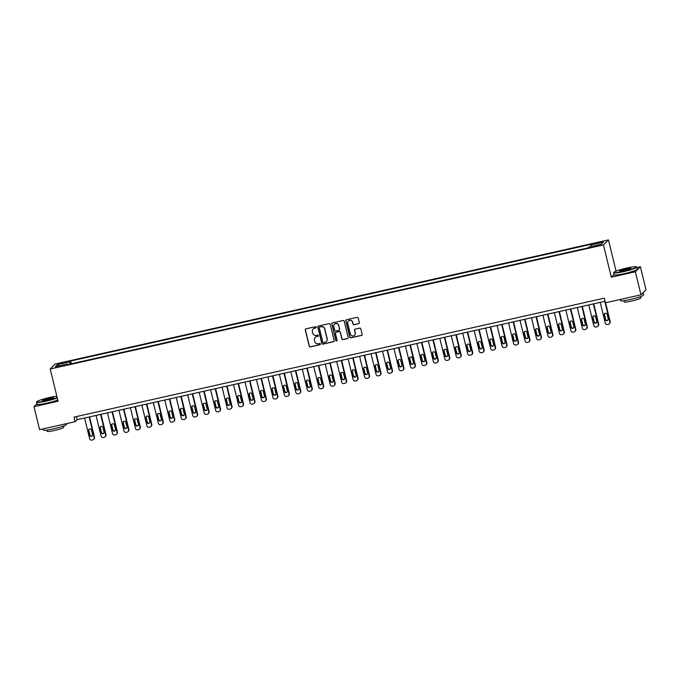 <?xml version="1.0" encoding="UTF-8"?>
<svg xmlns="http://www.w3.org/2000/svg" width="680" height="680" viewBox="0 0 680 680"><rect width="100%" height="100%" fill="white"/><g stroke="black" fill="none" stroke-linecap="round" stroke-linejoin="round"><path stroke-width="1.02" d="M316.285 327.182A0.654 0.646 -135 0 0 315.495 326.689L305.94 328.831A0.935 0.918 -135 0 0 305.26 329.936L309.23 346.214A0.935 0.918 -135 0 0 310.344 346.919L319.906 344.777A0.654 0.646 -135 0 0 320.382 343.995A0.654 0.646 -135 0 0 319.6 343.51L318.359 343.782A2.992 2.933 -135 0 1 314.772 341.538L314.449 340.178A2.992 2.933 -135 0 1 316.616 336.642L317.857 336.362A0.654 0.646 -135 0 0 318.333 335.589A0.654 0.646 -135 0 0 317.551 335.096L316.31 335.376A2.992 2.933 -135 0 1 312.724 333.132L312.392 331.772A2.992 2.933 -135 0 1 314.568 328.236L315.809 327.955A0.654 0.646 -135 0 0 316.285 327.182M600.788 241.901L597.388 243.057L599.921 242.769L603.321 241.612L600.788 241.901M358.649 323.731A0.935 0.918 -135 0 0 359.329 322.626L358.216 318.061A0.935 0.918 -135 0 0 357.094 317.365L346.477 319.745A0.935 0.918 -135 0 0 345.797 320.85L349.767 337.127A0.935 0.918 -135 0 0 350.88 337.824L361.505 335.444A0.935 0.918 -135 0 0 362.176 334.339L360.833 328.822A0.935 0.918 -135 0 0 359.712 328.117L355.173 329.137A0.935 0.918 -135 0 0 354.493 330.242L355.155 332.979A2.508 2.457 -135 0 1 352.096 335.894A2.508 2.457 -135 0 1 350.344 334.058L347.735 323.349A2.508 2.457 -135 0 1 350.795 320.433A2.508 2.457 -135 0 1 352.546 322.269L352.979 324.054A0.935 0.918 -135 0 0 354.101 324.751L358.785 323.603A0.935 0.918 -135 0 0 359.15 323.425M614.057 274.423L611.303 277.168L635.366 271.771L640.985 294.805L646 289.791L640.39 266.755L636.913 267.537M611.303 277.168L603.44 244.927L50.201 369.01L55.224 363.995L608.464 239.912L603.44 244.927M36.95 403.699L34 406.649L58.063 401.251L50.201 369.01M34 406.649L39.61 429.675L75.14 421.71L77.172 419.679L605.098 301.274M640.985 294.805L605.455 302.77L604.333 298.163L74.018 417.103L75.14 421.71M330.225 324.343A0.935 0.918 -135 0 0 329.111 323.637L318.486 326.017A0.935 0.918 -135 0 0 317.815 327.123L321.776 343.4A0.935 0.918 -135 0 0 322.898 344.105L333.514 341.717A0.935 0.918 -135 0 0 334.195 340.612L330.225 324.343M332.486 322.881L343.102 320.501A0.935 0.918 -135 0 1 344.225 321.198L348.185 337.475A0.935 0.918 -135 0 1 347.505 338.58L342.966 339.6A0.935 0.918 -135 0 1 341.844 338.903L340.238 332.299A0.935 0.918 -135 0 0 339.116 331.594L336.099 332.274A0.935 0.918 -135 0 0 335.418 333.378L337.093 340.247A0.654 0.646 -135 0 1 336.294 341.012A0.654 0.646 -135 0 1 335.835 340.536L331.806 323.986A0.935 0.918 -135 0 1 332.486 322.881M60.358 363.766L65.662 362.194L61.191 362.925L57.902 364.046L60.358 363.766M67.974 364.523L67.711 363.945L66.895 364.769L588.047 247.885L588.863 247.061L601.239 244.29L603.33 242.199L590.954 244.978L591.779 244.154L70.618 361.037L69.802 361.862L69.989 364.072M67.711 363.945L55.335 366.724L57.426 364.633L69.802 361.862M635.366 271.771L640.39 266.755M616.071 271.125L608.464 239.912M76.415 416.568L77.172 419.679M71.29 363.783L70.618 361.037M591.09 246.568L590.954 244.978M58.939 365.916L57.426 364.633M316.175 327.709A0.654 0.646 -135 0 1 315.945 327.82L314.704 328.1A2.992 2.933 -135 0 0 313.225 328.942M315.274 337.348A2.992 2.933 -135 0 1 316.752 336.506L317.993 336.226A0.654 0.646 -135 0 0 318.231 336.124M305.567 329.01A0.935 0.918 -135 0 0 305.397 329.8L309.357 346.077A0.935 0.918 -135 0 0 310.479 346.783L320.042 344.641A0.654 0.646 -135 0 0 320.28 344.53M318.121 326.196A0.935 0.918 -135 0 0 317.942 326.986L321.912 343.264A0.935 0.918 -135 0 0 323.034 343.969L333.65 341.589A0.935 0.918 -135 0 0 334.024 341.411M319.787 327.063A0.654 0.646 -135 0 0 319.311 327.837L322.796 342.125A0.654 0.646 -135 0 0 323.578 342.618L324.887 342.32A2.992 2.933 -135 0 0 327.054 338.784L324.675 329.018A2.992 2.933 -135 0 0 321.096 326.765L319.923 326.927A0.654 0.646 -135 0 0 319.549 327.165M326.366 341.479A2.992 2.933 -135 0 0 327.19 338.649L327.054 338.784M319.923 326.927L321.232 326.638A2.992 2.933 -135 0 1 324.81 328.882L327.19 338.649M335.733 332.452A0.935 0.918 -135 0 1 336.234 332.137L339.252 331.457A0.935 0.918 -135 0 1 340.374 332.163L341.98 338.767A0.935 0.918 -135 0 0 343.102 339.464L347.642 338.445A0.935 0.918 -135 0 0 348.015 338.266M332.112 323.06A0.935 0.918 -135 0 0 331.942 323.85L335.971 340.399A0.654 0.646 -135 0 0 336.991 340.782M338.563 325.448A2.508 2.457 -135 0 0 334.39 324.216A2.508 2.457 -135 0 0 333.752 326.527L334.671 330.301A0.935 0.918 -135 0 0 335.793 331.007L338.81 330.327A0.935 0.918 -135 0 0 339.49 329.222L338.7 325.312A2.508 2.457 -135 0 0 334.458 324.156M339.311 330.021A0.935 0.918 -135 0 0 339.618 329.086L339.49 329.222M338.7 325.312L339.618 329.086M348.44 320.969A2.508 2.457 -135 0 1 352.682 322.133L353.115 323.918A0.935 0.918 -135 0 0 354.238 324.615L358.785 323.603M354.586 335.223A2.508 2.457 -135 0 0 355.291 332.843L355.155 332.979M354.798 329.315A0.935 0.918 -135 0 0 354.628 330.106L355.291 332.843M346.103 319.923A0.935 0.918 -135 0 0 345.933 320.714L349.902 336.991A0.935 0.918 -135 0 0 351.016 337.688L361.632 335.308A0.935 0.918 -135 0 0 362.006 335.129M89.156 416.984L94.189 437.623A1.904 1.87 -135 0 1 92.803 439.883L91.885 440.087A1.904 1.87 -135 0 1 89.607 438.651L84.575 418.013M89.556 416.899L94.528 437.291A1.904 1.87 45 0 1 94.044 439.05L93.704 439.39M89.114 429.165A1.522 1.496 -135 0 0 88.884 430.389L89.956 434.817A1.522 1.496 -135 0 0 92.319 435.719M92.556 434.495L91.477 430.075A1.522 1.496 -135 0 0 88.927 429.326A1.522 1.496 -135 0 0 88.544 430.729L89.624 435.149A1.522 1.496 -135 0 0 92.166 435.906A1.522 1.496 -135 0 0 92.556 434.495M100.615 414.418L105.647 435.055A1.904 1.87 -135 0 1 104.261 437.308L103.343 437.512A1.904 1.87 -135 0 1 101.065 436.084L96.033 415.446M101.014 414.324L105.986 434.716A1.904 1.87 45 0 1 105.502 436.475L105.162 436.815M100.572 426.598A1.522 1.496 -135 0 0 100.343 427.822L101.422 432.242A1.522 1.496 -135 0 0 103.776 433.151M104.014 431.927L102.935 427.507A1.522 1.496 -135 0 0 100.394 426.751A1.522 1.496 -135 0 0 100.002 428.162L101.082 432.582A1.522 1.496 -135 0 0 103.623 433.33A1.522 1.496 -135 0 0 104.014 431.927M112.072 411.85L117.105 432.488A1.904 1.87 -135 0 1 115.719 434.741L114.801 434.945A1.904 1.87 -135 0 1 112.523 433.517L107.491 412.879M112.472 411.757L117.444 432.149A1.904 1.87 45 0 1 116.96 433.908L116.62 434.248M112.03 424.031A1.522 1.496 -135 0 0 111.8 425.255L112.88 429.675A1.522 1.496 -135 0 0 115.234 430.576M115.472 429.352L114.393 424.932A1.522 1.496 -135 0 0 111.852 424.184A1.522 1.496 -135 0 0 111.46 425.595L112.54 430.015A1.522 1.496 -135 0 0 115.081 430.763A1.522 1.496 -135 0 0 115.472 429.352M123.531 409.275L128.562 429.913A1.904 1.87 -135 0 1 127.177 432.174L126.259 432.378A1.904 1.87 -135 0 1 123.981 430.942L118.949 410.303M123.93 409.19L128.903 429.582A1.904 1.87 45 0 1 128.418 431.341L128.078 431.673M123.488 421.455A1.522 1.496 -135 0 0 123.258 422.679L124.338 427.108A1.522 1.496 -135 0 0 126.701 428.009M126.931 426.785L125.851 422.365A1.522 1.496 -135 0 0 123.309 421.617A1.522 1.496 -135 0 0 122.919 423.019L123.998 427.44A1.522 1.496 -135 0 0 126.54 428.196A1.522 1.496 -135 0 0 126.931 426.785M134.988 406.708L140.02 427.346A1.904 1.87 -135 0 1 138.635 429.599L137.726 429.802A1.904 1.87 -135 0 1 135.439 428.375L130.407 407.736M135.388 406.615L140.361 427.006A1.904 1.87 45 0 1 139.876 428.765L139.536 429.105M134.946 418.888A1.522 1.496 -135 0 0 134.716 420.113L135.796 424.532A1.522 1.496 -135 0 0 138.159 425.442M138.388 424.218L137.309 419.789A1.522 1.496 -135 0 0 134.768 419.041A1.522 1.496 -135 0 0 134.376 420.452L135.456 424.873A1.522 1.496 -135 0 0 137.998 425.62A1.522 1.496 -135 0 0 138.388 424.218M56.831 396.202A11.636 1.232 -13.7 0 0 49.751 397.46A11.636 1.232 -13.7 0 0 36.822 401.727A11.636 1.232 -13.7 0 0 46.435 400.767A11.636 1.232 -13.7 0 0 57.188 397.673M57.273 397.995A11.917 1.266 166.3 0 1 46.47 401.081A11.917 1.266 166.3 0 1 36.584 402.212A11.917 1.266 166.3 0 1 36.618 402.067L36.822 401.727M48.926 398.284A5.814 0.62 166.3 0 1 53.728 397.808A5.814 0.62 166.3 0 1 47.268 399.942A5.814 0.62 166.3 0 1 42.492 400.546A5.814 0.62 166.3 0 1 48.926 398.284M53.465 398.012A5.534 0.586 -13.7 0 0 48.952 398.599A5.534 0.586 -13.7 0 0 42.814 400.613M66.351 423.683L66.521 424.388A11.917 1.266 166.3 0 1 53.244 428.901A11.917 1.266 166.3 0 1 43.367 430.032L43.086 428.893M63.486 426.028L63.801 427.295A8.585 0.909 166.3 0 1 54.239 430.542A8.585 0.909 166.3 0 1 47.124 431.358L46.809 430.091M57.766 400.027A11.917 1.266 166.3 0 1 46.962 403.113A11.917 1.266 166.3 0 1 37.077 404.234L36.584 402.212M626.824 268.03A11.636 1.232 -13.7 0 0 613.904 272.298A11.636 1.232 -13.7 0 0 623.517 271.337A11.636 1.232 -13.7 0 0 636.378 266.824A11.636 1.232 -13.7 0 0 626.824 268.03M636.378 266.824L636.718 267.027A11.917 1.266 166.3 0 1 636.82 267.138A11.917 1.266 166.3 0 1 623.543 271.66A11.917 1.266 166.3 0 1 613.658 272.782A11.917 1.266 166.3 0 1 613.692 272.637L613.904 272.298M626 268.863A5.814 0.62 166.3 0 1 630.802 268.379A5.814 0.62 166.3 0 1 624.342 270.512A5.814 0.62 166.3 0 1 619.565 271.125A5.814 0.62 166.3 0 1 626 268.863M630.538 268.591A5.534 0.586 -13.7 0 0 626.025 269.178A5.534 0.586 -13.7 0 0 619.896 271.184M643.05 292.731L643.594 294.958A11.917 1.266 166.3 0 1 630.326 299.481A11.917 1.266 166.3 0 1 620.44 300.602L620.16 299.472M640.56 296.599L640.875 297.865A8.585 0.909 166.3 0 1 631.312 301.121A8.585 0.909 166.3 0 1 624.197 301.937L623.891 300.671M636.82 267.138L637.313 269.17A11.917 1.266 166.3 0 1 624.036 273.683A11.917 1.266 166.3 0 1 614.15 274.813L613.658 272.782M146.455 404.141L151.478 424.779A1.904 1.87 -135 0 1 150.101 427.031L149.183 427.236A1.904 1.87 -135 0 1 146.897 425.808L141.865 405.17M146.855 404.048L151.819 424.439A1.904 1.87 45 0 1 151.334 426.199L150.994 426.538M146.412 416.322A1.522 1.496 -135 0 0 146.174 417.546L147.254 421.966A1.522 1.496 -135 0 0 149.617 422.866M149.846 421.642L148.767 417.223A1.522 1.496 -135 0 0 146.226 416.475A1.522 1.496 -135 0 0 145.834 417.885L146.914 422.305A1.522 1.496 -135 0 0 149.464 423.053A1.522 1.496 -135 0 0 149.846 421.642M157.913 401.565L162.945 422.203A1.904 1.87 -135 0 1 161.559 424.456L160.642 424.668A1.904 1.87 -135 0 1 158.355 423.232L153.323 402.594M158.312 401.48L163.276 421.863A1.904 1.87 45 0 1 162.792 423.631L162.452 423.963M157.87 413.746A1.522 1.496 -135 0 0 157.632 414.97L158.712 419.39A1.522 1.496 -135 0 0 161.075 420.3M161.305 419.075L160.233 414.655A1.522 1.496 -135 0 0 157.683 413.899A1.522 1.496 -135 0 0 157.293 415.31L158.372 419.73A1.522 1.496 -135 0 0 160.922 420.486A1.522 1.496 -135 0 0 161.305 419.075M169.371 398.999L174.403 419.637A1.904 1.87 -135 0 1 173.018 421.889L172.1 422.093A1.904 1.87 -135 0 1 169.813 420.665L164.781 400.027M169.77 398.905L174.743 419.296A1.904 1.87 45 0 1 174.25 421.056L173.918 421.396M169.328 411.179A1.522 1.496 -135 0 0 169.09 412.403L170.17 416.823A1.522 1.496 -135 0 0 172.533 417.732M172.762 416.508L171.691 412.08A1.522 1.496 -135 0 0 169.142 411.332A1.522 1.496 -135 0 0 168.759 412.743L169.83 417.163A1.522 1.496 -135 0 0 172.38 417.911A1.522 1.496 -135 0 0 172.762 416.508M180.829 396.431L185.861 417.07A1.904 1.87 -135 0 1 184.475 419.322L183.557 419.526A1.904 1.87 -135 0 1 181.28 418.098L176.248 397.46M181.228 396.338L186.201 416.729A1.904 1.87 45 0 1 185.716 418.489L185.376 418.829M180.786 408.603A1.522 1.496 -135 0 0 180.557 409.836L181.628 414.256A1.522 1.496 -135 0 0 183.991 415.157M184.229 413.933L183.149 409.513A1.522 1.496 -135 0 0 180.6 408.765A1.522 1.496 -135 0 0 180.217 410.168L181.288 414.596A1.522 1.496 -135 0 0 183.838 415.344A1.522 1.496 -135 0 0 184.229 413.933M192.287 393.856L197.319 414.494A1.904 1.87 -135 0 1 195.933 416.747L195.016 416.959A1.904 1.87 -135 0 1 192.737 415.523L187.706 394.885M192.686 393.771L197.659 414.154A1.904 1.87 45 0 1 197.174 415.922L196.834 416.253M192.244 406.036A1.522 1.496 -135 0 0 192.015 407.26L193.086 411.68A1.522 1.496 -135 0 0 195.449 412.59M195.687 411.366L194.607 406.946A1.522 1.496 -135 0 0 192.057 406.19A1.522 1.496 -135 0 0 191.675 407.6L192.755 412.021A1.522 1.496 -135 0 0 195.296 412.777A1.522 1.496 -135 0 0 195.687 411.366M203.745 391.289L208.777 411.927A1.904 1.87 -135 0 1 207.392 414.179L206.474 414.383A1.904 1.87 -135 0 1 204.195 412.955L199.163 392.317M204.144 391.195L209.117 411.587A1.904 1.87 45 0 1 208.632 413.346L208.293 413.686M203.702 403.469A1.522 1.496 -135 0 0 203.473 404.694L204.553 409.113A1.522 1.496 -135 0 0 206.907 410.023M207.145 408.799L206.066 404.37A1.522 1.496 -135 0 0 203.524 403.623A1.522 1.496 -135 0 0 203.133 405.034L204.213 409.453A1.522 1.496 -135 0 0 206.754 410.201A1.522 1.496 -135 0 0 207.145 408.799M215.203 388.722L220.235 409.36A1.904 1.87 -135 0 1 218.85 411.613L217.931 411.817A1.904 1.87 -135 0 1 215.654 410.388L210.621 389.742M215.602 388.628L220.575 409.02A1.904 1.87 45 0 1 220.09 410.779L219.75 411.12M215.16 400.894A1.522 1.496 -135 0 0 214.931 402.126L216.01 406.546A1.522 1.496 -135 0 0 218.374 407.447M218.603 406.224L217.523 401.803A1.522 1.496 -135 0 0 214.982 401.055A1.522 1.496 -135 0 0 214.591 402.458L215.67 406.887A1.522 1.496 -135 0 0 218.212 407.635A1.522 1.496 -135 0 0 218.603 406.224M226.661 386.147L231.693 406.784A1.904 1.87 -135 0 1 230.307 409.037L229.389 409.25A1.904 1.87 -135 0 1 227.111 407.813L222.079 387.175M227.06 386.061L232.033 406.445A1.904 1.87 45 0 1 231.549 408.204L231.208 408.544M226.619 398.327A1.522 1.496 -135 0 0 226.389 399.551L227.469 403.971A1.522 1.496 -135 0 0 229.831 404.88M230.061 403.656L228.981 399.236A1.522 1.496 -135 0 0 226.44 398.48A1.522 1.496 -135 0 0 226.049 399.891L227.128 404.311A1.522 1.496 -135 0 0 229.67 405.067A1.522 1.496 -135 0 0 230.061 403.656M238.119 383.579L243.151 404.217A1.904 1.87 -135 0 1 241.766 406.47L240.856 406.674A1.904 1.87 -135 0 1 238.57 405.246L233.537 384.608M238.519 383.486L243.491 403.877A1.904 1.87 45 0 1 243.006 405.637L242.667 405.977M238.085 395.76A1.522 1.496 -135 0 0 237.847 396.984L238.926 401.404A1.522 1.496 -135 0 0 241.29 402.313M241.519 401.081L240.44 396.661A1.522 1.496 -135 0 0 237.898 395.913A1.522 1.496 -135 0 0 237.507 397.324L238.587 401.744A1.522 1.496 -135 0 0 241.128 402.492A1.522 1.496 -135 0 0 241.519 401.081M249.585 381.004L254.609 401.65A1.904 1.87 -135 0 1 253.232 403.903L252.314 404.107A1.904 1.87 -135 0 1 250.027 402.671L244.996 382.032M249.985 380.919L254.949 401.31A1.904 1.87 45 0 1 254.464 403.07L254.125 403.41M249.543 393.184A1.522 1.496 -135 0 0 249.305 394.409L250.384 398.837A1.522 1.496 -135 0 0 252.748 399.738M252.977 398.514L251.898 394.094A1.522 1.496 -135 0 0 249.356 393.346A1.522 1.496 -135 0 0 248.965 394.749L250.044 399.177A1.522 1.496 -135 0 0 252.595 399.925A1.522 1.496 -135 0 0 252.977 398.514M261.043 378.437L266.075 399.075A1.904 1.87 -135 0 1 264.69 401.327L263.772 401.531A1.904 1.87 -135 0 1 261.486 400.103L256.453 379.466M261.443 378.352L266.407 398.735A1.904 1.87 45 0 1 265.923 400.495L265.582 400.834M261.001 390.618A1.522 1.496 -135 0 0 260.763 391.841L261.843 396.262A1.522 1.496 -135 0 0 264.205 397.171M264.435 395.947L263.364 391.527A1.522 1.496 -135 0 0 260.814 390.771A1.522 1.496 -135 0 0 260.423 392.181L261.502 396.601A1.522 1.496 -135 0 0 264.052 397.35A1.522 1.496 -135 0 0 264.435 395.947M272.501 375.87L277.534 396.508A1.904 1.87 -135 0 1 276.148 398.76L275.23 398.964A1.904 1.87 -135 0 1 272.944 397.536L267.92 376.899M272.901 375.776L277.874 396.168A1.904 1.87 45 0 1 277.38 397.927L277.049 398.267M272.459 388.05A1.522 1.496 -135 0 0 272.221 389.274L273.3 393.695A1.522 1.496 -135 0 0 275.663 394.604M275.901 393.372L274.822 388.951A1.522 1.496 -135 0 0 272.272 388.203A1.522 1.496 -135 0 0 271.889 389.615L272.96 394.034A1.522 1.496 -135 0 0 275.51 394.782A1.522 1.496 -135 0 0 275.901 393.372M283.959 373.295L288.991 393.933A1.904 1.87 -135 0 1 287.606 396.194L286.688 396.398A1.904 1.87 -135 0 1 284.41 394.961L279.378 374.323M284.359 373.209L289.332 393.601A1.904 1.87 45 0 1 288.847 395.361L288.507 395.7M283.917 385.475A1.522 1.496 -135 0 0 283.688 386.699L284.758 391.127A1.522 1.496 -135 0 0 287.122 392.028M287.359 390.804L286.28 386.385A1.522 1.496 -135 0 0 283.73 385.637A1.522 1.496 -135 0 0 283.348 387.039L284.418 391.459A1.522 1.496 -135 0 0 286.969 392.216A1.522 1.496 -135 0 0 287.359 390.804M295.418 370.727L300.45 391.365A1.904 1.87 -135 0 1 299.064 393.618L298.146 393.822A1.904 1.87 -135 0 1 295.868 392.394L290.836 371.756M295.817 370.634L300.789 391.025A1.904 1.87 45 0 1 300.305 392.785L299.965 393.125M295.375 382.908A1.522 1.496 -135 0 0 295.146 384.132L296.225 388.552A1.522 1.496 -135 0 0 298.579 389.462M298.817 388.238L297.738 383.817A1.522 1.496 -135 0 0 295.197 383.061A1.522 1.496 -135 0 0 294.805 384.472L295.885 388.892A1.522 1.496 -135 0 0 298.426 389.64A1.522 1.496 -135 0 0 298.817 388.238M306.875 368.161L311.907 388.798A1.904 1.87 -135 0 1 310.522 391.051L309.604 391.255A1.904 1.87 -135 0 1 307.326 389.827L302.294 369.189M307.275 368.067L312.248 388.458A1.904 1.87 45 0 1 311.763 390.218L311.423 390.558M306.833 380.341A1.522 1.496 -135 0 0 306.603 381.565L307.683 385.985A1.522 1.496 -135 0 0 310.037 386.886M310.275 385.662L309.196 381.242A1.522 1.496 -135 0 0 306.654 380.494A1.522 1.496 -135 0 0 306.264 381.905L307.343 386.325A1.522 1.496 -135 0 0 309.885 387.073A1.522 1.496 -135 0 0 310.275 385.662M318.333 365.585L323.365 386.223A1.904 1.87 -135 0 1 321.98 388.484L321.062 388.688A1.904 1.87 -135 0 1 318.784 387.251L313.752 366.613M318.733 365.5L323.705 385.892A1.904 1.87 45 0 1 323.221 387.651L322.881 387.982M318.291 377.765A1.522 1.496 -135 0 0 318.061 378.99L319.141 383.418A1.522 1.496 -135 0 0 321.504 384.319M321.733 383.095L320.654 378.675A1.522 1.496 -135 0 0 318.113 377.927A1.522 1.496 -135 0 0 317.721 379.329L318.801 383.75A1.522 1.496 -135 0 0 321.343 384.506A1.522 1.496 -135 0 0 321.733 383.095M329.791 363.018L334.824 383.656A1.904 1.87 -135 0 1 333.438 385.909L332.528 386.113A1.904 1.87 -135 0 1 330.242 384.684L325.21 364.046M330.191 362.925L335.163 383.316A1.904 1.87 45 0 1 334.679 385.075L334.339 385.416M329.749 375.199A1.522 1.496 -135 0 0 329.519 376.423L330.599 380.842A1.522 1.496 -135 0 0 332.962 381.752M333.192 380.528L332.112 376.1A1.522 1.496 -135 0 0 329.57 375.351A1.522 1.496 -135 0 0 329.179 376.762L330.259 381.183A1.522 1.496 -135 0 0 332.8 381.93A1.522 1.496 -135 0 0 333.192 380.528M341.25 360.451L346.281 381.089A1.904 1.87 -135 0 1 344.904 383.341L343.986 383.546A1.904 1.87 -135 0 1 341.7 382.118L336.668 361.479M341.657 360.357L346.622 380.749A1.904 1.87 45 0 1 346.137 382.508L345.797 382.849M341.216 372.631A1.522 1.496 -135 0 0 340.977 373.855L342.057 378.275A1.522 1.496 -135 0 0 344.42 379.176M344.649 377.952L343.57 373.532A1.522 1.496 -135 0 0 341.028 372.784A1.522 1.496 -135 0 0 340.637 374.195L341.717 378.615A1.522 1.496 -135 0 0 344.258 379.363A1.522 1.496 -135 0 0 344.649 377.952M352.716 357.875L357.74 378.513A1.904 1.87 -135 0 1 356.363 380.766L355.445 380.978A1.904 1.87 -135 0 1 353.158 379.542L348.126 358.904M353.115 357.791L358.079 378.173A1.904 1.87 45 0 1 357.595 379.942L357.255 380.273M352.673 370.056A1.522 1.496 -135 0 0 352.435 371.28L353.515 375.708A1.522 1.496 -135 0 0 355.878 376.609M356.107 375.385L355.036 370.966A1.522 1.496 -135 0 0 352.486 370.209A1.522 1.496 -135 0 0 352.096 371.62L353.175 376.04A1.522 1.496 -135 0 0 355.725 376.796A1.522 1.496 -135 0 0 356.107 375.385M364.174 355.308L369.206 375.947A1.904 1.87 -135 0 1 367.82 378.199L366.902 378.403A1.904 1.87 -135 0 1 364.616 376.975L359.584 356.337M364.574 355.215L369.537 375.606A1.904 1.87 45 0 1 369.053 377.366L368.713 377.706M364.131 367.489A1.522 1.496 -135 0 0 363.894 368.713L364.973 373.133A1.522 1.496 -135 0 0 367.336 374.043M367.565 372.819L366.495 368.39A1.522 1.496 -135 0 0 363.945 367.642A1.522 1.496 -135 0 0 363.553 369.053L364.633 373.473A1.522 1.496 -135 0 0 367.183 374.221A1.522 1.496 -135 0 0 367.565 372.819M375.632 352.741L380.664 373.379A1.904 1.87 -135 0 1 379.278 375.632L378.361 375.836A1.904 1.87 -135 0 1 376.074 374.408L371.05 353.77M376.031 352.648L381.004 373.039A1.904 1.87 45 0 1 380.511 374.799L380.179 375.139M375.589 364.922A1.522 1.496 -135 0 0 375.36 366.146L376.431 370.566A1.522 1.496 -135 0 0 378.794 371.467M379.032 370.243L377.952 365.823A1.522 1.496 -135 0 0 375.402 365.075A1.522 1.496 -135 0 0 375.02 366.477L376.091 370.906A1.522 1.496 -135 0 0 378.641 371.654A1.522 1.496 -135 0 0 379.032 370.243M387.09 350.166L392.122 370.804A1.904 1.87 -135 0 1 390.736 373.056L389.819 373.269A1.904 1.87 -135 0 1 387.541 371.832L382.508 351.195M387.49 350.081L392.462 370.464A1.904 1.87 45 0 1 391.977 372.232L391.637 372.563M387.048 362.346A1.522 1.496 -135 0 0 386.818 363.57L387.889 367.99A1.522 1.496 -135 0 0 390.252 368.9M390.49 367.676L389.411 363.256A1.522 1.496 -135 0 0 386.861 362.5A1.522 1.496 -135 0 0 386.478 363.911L387.558 368.33A1.522 1.496 -135 0 0 390.099 369.087A1.522 1.496 -135 0 0 390.49 367.676M398.548 347.599L403.58 368.237A1.904 1.87 -135 0 1 402.195 370.49L401.276 370.694A1.904 1.87 -135 0 1 398.999 369.265L393.966 348.627M398.947 347.505L403.92 367.897A1.904 1.87 45 0 1 403.435 369.656L403.096 369.997M398.505 359.779A1.522 1.496 -135 0 0 398.276 361.003L399.355 365.423A1.522 1.496 -135 0 0 401.71 366.333M401.948 365.109L400.868 360.68A1.522 1.496 -135 0 0 398.327 359.933A1.522 1.496 -135 0 0 397.936 361.344L399.015 365.763A1.522 1.496 -135 0 0 401.557 366.512A1.522 1.496 -135 0 0 401.948 365.109M410.006 345.032L415.038 365.67A1.904 1.87 -135 0 1 413.652 367.923L412.734 368.126A1.904 1.87 -135 0 1 410.457 366.699L405.425 346.052M410.405 344.938L415.378 365.33A1.904 1.87 45 0 1 414.894 367.089L414.553 367.429M409.964 357.204A1.522 1.496 -135 0 0 409.734 358.436L410.813 362.856A1.522 1.496 -135 0 0 413.168 363.757M413.406 362.534L412.326 358.113A1.522 1.496 -135 0 0 409.785 357.365A1.522 1.496 -135 0 0 409.394 358.768L410.474 363.197A1.522 1.496 -135 0 0 413.015 363.945A1.522 1.496 -135 0 0 413.406 362.534M421.464 342.457L426.496 363.094A1.904 1.87 -135 0 1 425.111 365.347L424.192 365.559A1.904 1.87 -135 0 1 421.914 364.123L416.882 343.485M421.863 342.372L426.836 362.754A1.904 1.87 45 0 1 426.351 364.514L426.012 364.854M421.421 354.637A1.522 1.496 -135 0 0 421.192 355.861L422.272 360.281A1.522 1.496 -135 0 0 424.635 361.19M424.864 359.966L423.784 355.546A1.522 1.496 -135 0 0 421.243 354.79A1.522 1.496 -135 0 0 420.852 356.201L421.931 360.621A1.522 1.496 -135 0 0 424.473 361.377A1.522 1.496 -135 0 0 424.864 359.966M432.922 339.889L437.954 360.527A1.904 1.87 -135 0 1 436.568 362.78L435.659 362.984A1.904 1.87 -135 0 1 433.373 361.556L428.341 340.918M433.322 339.796L438.294 360.188A1.904 1.87 45 0 1 437.81 361.947L437.469 362.287M432.879 352.07A1.522 1.496 -135 0 0 432.65 353.294L433.729 357.714A1.522 1.496 -135 0 0 436.092 358.624M436.322 357.391L435.242 352.971A1.522 1.496 -135 0 0 432.701 352.223A1.522 1.496 -135 0 0 432.31 353.634L433.389 358.054A1.522 1.496 -135 0 0 435.931 358.802A1.522 1.496 -135 0 0 436.322 357.391M444.388 337.314L449.412 357.96A1.904 1.87 -135 0 1 448.035 360.213L447.117 360.417A1.904 1.87 -135 0 1 444.831 358.98L439.798 338.342M444.788 337.229L449.752 357.62A1.904 1.87 45 0 1 449.267 359.38L448.927 359.72M444.346 349.495A1.522 1.496 -135 0 0 444.108 350.727L445.188 355.147A1.522 1.496 -135 0 0 447.55 356.048M447.78 354.824L446.7 350.404A1.522 1.496 -135 0 0 444.159 349.656A1.522 1.496 -135 0 0 443.768 351.058L444.848 355.487A1.522 1.496 -135 0 0 447.397 356.235A1.522 1.496 -135 0 0 447.78 354.824M455.846 334.747L460.879 355.385A1.904 1.87 -135 0 1 459.493 357.637L458.575 357.841A1.904 1.87 -135 0 1 456.288 356.413L451.256 335.775M456.246 334.662L461.21 355.045A1.904 1.87 45 0 1 460.725 356.804L460.385 357.144M455.804 346.927A1.522 1.496 -135 0 0 455.566 348.151L456.646 352.572A1.522 1.496 -135 0 0 459.008 353.481M459.238 352.257L458.167 347.837A1.522 1.496 -135 0 0 455.617 347.08A1.522 1.496 -135 0 0 455.226 348.491L456.305 352.911A1.522 1.496 -135 0 0 458.856 353.659A1.522 1.496 -135 0 0 459.238 352.257M467.304 332.18L472.337 352.818A1.904 1.87 -135 0 1 470.951 355.07L470.033 355.274A1.904 1.87 -135 0 1 467.746 353.846L462.714 333.208M467.704 332.087L472.677 352.478A1.904 1.87 45 0 1 472.183 354.238L471.852 354.577M467.262 344.361A1.522 1.496 -135 0 0 467.024 345.584L468.103 350.004A1.522 1.496 -135 0 0 470.466 350.914M470.696 349.681L469.625 345.262A1.522 1.496 -135 0 0 467.075 344.513A1.522 1.496 -135 0 0 466.692 345.925L467.763 350.344A1.522 1.496 -135 0 0 470.313 351.092A1.522 1.496 -135 0 0 470.696 349.681M478.762 329.604L483.794 350.243A1.904 1.87 -135 0 1 482.409 352.503L481.491 352.707A1.904 1.87 -135 0 1 479.213 351.271L474.181 330.633M479.162 329.519L484.135 349.911A1.904 1.87 45 0 1 483.65 351.671L483.31 352.01M478.72 341.785A1.522 1.496 -135 0 0 478.49 343.009L479.562 347.438A1.522 1.496 -135 0 0 481.925 348.339M482.162 347.115L481.083 342.695A1.522 1.496 -135 0 0 478.533 341.947A1.522 1.496 -135 0 0 478.15 343.349L479.221 347.769A1.522 1.496 -135 0 0 481.771 348.525A1.522 1.496 -135 0 0 482.162 347.115M490.221 327.037L495.252 347.675A1.904 1.87 -135 0 1 493.867 349.928L492.949 350.132A1.904 1.87 -135 0 1 490.671 348.704L485.639 328.066M490.62 326.952L495.592 347.335A1.904 1.87 45 0 1 495.108 349.095L494.768 349.435M490.178 339.218A1.522 1.496 -135 0 0 489.948 340.442L491.019 344.862A1.522 1.496 -135 0 0 493.383 345.772M493.62 344.548L492.541 340.127A1.522 1.496 -135 0 0 489.991 339.371A1.522 1.496 -135 0 0 489.608 340.782L490.688 345.202A1.522 1.496 -135 0 0 493.229 345.95A1.522 1.496 -135 0 0 493.62 344.548M501.679 324.471L506.71 345.108A1.904 1.87 -135 0 1 505.325 347.361L504.407 347.565A1.904 1.87 -135 0 1 502.129 346.137L497.097 325.499M502.078 324.377L507.05 344.769A1.904 1.87 45 0 1 506.566 346.528L506.226 346.868M501.636 336.651A1.522 1.496 -135 0 0 501.406 337.875L502.486 342.295A1.522 1.496 -135 0 0 504.84 343.196M505.079 341.972L503.999 337.552A1.522 1.496 -135 0 0 501.458 336.804A1.522 1.496 -135 0 0 501.067 338.215L502.146 342.635A1.522 1.496 -135 0 0 504.688 343.383A1.522 1.496 -135 0 0 505.079 341.972M513.137 321.895L518.168 342.533A1.904 1.87 -135 0 1 516.783 344.794L515.865 344.998A1.904 1.87 -135 0 1 513.587 343.561L508.555 322.923M513.536 321.81L518.509 342.201A1.904 1.87 45 0 1 518.024 343.961L517.684 344.301M513.094 334.075A1.522 1.496 -135 0 0 512.865 335.3L513.944 339.728A1.522 1.496 -135 0 0 516.307 340.629M516.537 339.405L515.457 334.985A1.522 1.496 -135 0 0 512.915 334.237A1.522 1.496 -135 0 0 512.524 335.639L513.604 340.059A1.522 1.496 -135 0 0 516.145 340.816A1.522 1.496 -135 0 0 516.537 339.405M524.594 319.328L529.626 339.966A1.904 1.87 -135 0 1 528.241 342.219L527.332 342.423A1.904 1.87 -135 0 1 525.045 340.995L520.013 320.356M524.994 319.234L529.966 339.626A1.904 1.87 45 0 1 529.482 341.385L529.142 341.725M524.552 331.508A1.522 1.496 -135 0 0 524.322 332.732L525.402 337.152A1.522 1.496 -135 0 0 527.765 338.062M527.994 336.838L526.915 332.409A1.522 1.496 -135 0 0 524.373 331.661A1.522 1.496 -135 0 0 523.983 333.072L525.062 337.493A1.522 1.496 -135 0 0 527.604 338.24A1.522 1.496 -135 0 0 527.994 336.838M536.053 316.761L541.085 337.399A1.904 1.87 -135 0 1 539.699 339.651L538.789 339.855A1.904 1.87 -135 0 1 536.503 338.427L531.471 317.789M536.452 316.668L541.424 337.059A1.904 1.87 45 0 1 540.94 338.819L540.6 339.159M536.019 328.942A1.522 1.496 -135 0 0 535.781 330.166L536.86 334.585A1.522 1.496 -135 0 0 539.223 335.486M539.452 334.262L538.373 329.842A1.522 1.496 -135 0 0 535.832 329.094A1.522 1.496 -135 0 0 535.44 330.505L536.52 334.925A1.522 1.496 -135 0 0 539.062 335.673A1.522 1.496 -135 0 0 539.452 334.262M547.519 314.185L552.542 334.824A1.904 1.87 -135 0 1 551.165 337.076L550.248 337.288A1.904 1.87 -135 0 1 547.961 335.852L542.929 315.214M547.918 314.1L552.883 334.483A1.904 1.87 45 0 1 552.398 336.251L552.058 336.583M547.476 326.366A1.522 1.496 -135 0 0 547.238 327.59L548.318 332.019A1.522 1.496 -135 0 0 550.681 332.92M550.91 331.695L549.831 327.275A1.522 1.496 -135 0 0 547.289 326.527A1.522 1.496 -135 0 0 546.899 327.93L547.978 332.35A1.522 1.496 -135 0 0 550.528 333.106A1.522 1.496 -135 0 0 550.91 331.695M558.977 311.618L564.009 332.256A1.904 1.87 -135 0 1 562.623 334.509L561.706 334.713A1.904 1.87 -135 0 1 559.419 333.285L554.387 312.647M559.376 311.525L564.34 331.916A1.904 1.87 45 0 1 563.856 333.676L563.516 334.016M558.935 323.799A1.522 1.496 -135 0 0 558.696 325.023L559.776 329.443A1.522 1.496 -135 0 0 562.139 330.352M562.369 329.128L561.298 324.7A1.522 1.496 -135 0 0 558.748 323.952A1.522 1.496 -135 0 0 558.356 325.363L559.436 329.783A1.522 1.496 -135 0 0 561.986 330.531A1.522 1.496 -135 0 0 562.369 329.128M570.435 309.051L575.467 329.69A1.904 1.87 -135 0 1 574.082 331.942L573.163 332.146A1.904 1.87 -135 0 1 570.877 330.718L565.854 310.08M570.835 308.958L575.807 329.35A1.904 1.87 45 0 1 575.314 331.109L574.983 331.449M570.392 321.232A1.522 1.496 -135 0 0 570.154 322.456L571.234 326.876A1.522 1.496 -135 0 0 573.597 327.777M573.835 326.553L572.755 322.133A1.522 1.496 -135 0 0 570.206 321.385A1.522 1.496 -135 0 0 569.823 322.787L570.894 327.216A1.522 1.496 -135 0 0 573.444 327.964A1.522 1.496 -135 0 0 573.835 326.553M581.893 306.476L586.925 327.114A1.904 1.87 -135 0 1 585.539 329.366L584.621 329.579A1.904 1.87 -135 0 1 582.343 328.142L577.312 307.504M582.292 306.391L587.265 326.774A1.904 1.87 45 0 1 586.781 328.542L586.44 328.874M581.851 318.656A1.522 1.496 -135 0 0 581.621 319.88L582.692 324.3A1.522 1.496 -135 0 0 585.055 325.21M585.293 323.986L584.213 319.566A1.522 1.496 -135 0 0 581.663 318.81A1.522 1.496 -135 0 0 581.281 320.221L582.361 324.64A1.522 1.496 -135 0 0 584.902 325.397A1.522 1.496 -135 0 0 585.293 323.986M593.351 303.909L598.383 324.547A1.904 1.87 -135 0 1 596.998 326.8L596.079 327.003A1.904 1.87 -135 0 1 593.802 325.575L588.769 304.938M593.75 303.815L598.723 324.207A1.904 1.87 45 0 1 598.238 325.966L597.899 326.306M593.308 316.089A1.522 1.496 -135 0 0 593.079 317.313L594.159 321.733A1.522 1.496 -135 0 0 596.513 322.643M596.751 321.419L595.671 316.99A1.522 1.496 -135 0 0 593.13 316.243A1.522 1.496 -135 0 0 592.739 317.653L593.818 322.074A1.522 1.496 -135 0 0 596.36 322.822A1.522 1.496 -135 0 0 596.751 321.419M604.809 301.342L609.841 321.98A1.904 1.87 -135 0 1 608.456 324.232L607.538 324.436A1.904 1.87 -135 0 1 605.26 323.008L600.227 302.362M605.574 302.745L610.181 321.64A1.904 1.87 45 0 1 609.696 323.399L609.356 323.74M604.766 313.514A1.522 1.496 -135 0 0 604.537 314.747L605.616 319.166A1.522 1.496 -135 0 0 607.971 320.067M608.209 318.844L607.13 314.423A1.522 1.496 -135 0 0 604.588 313.675A1.522 1.496 -135 0 0 604.197 315.078L605.277 319.506A1.522 1.496 -135 0 0 607.818 320.254A1.522 1.496 -135 0 0 608.209 318.844M61.344 363.545L61.191 362.925M63.359 363.077L63.215 362.474"/></g></svg>
